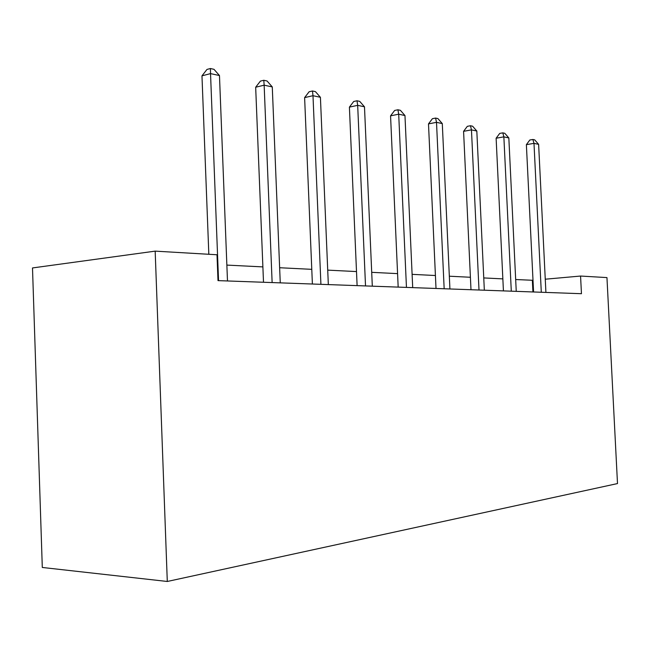 <?xml version="1.0" encoding="UTF-8"?>
<svg xmlns="http://www.w3.org/2000/svg" width="650" height="650" viewBox="0 0 650 650"><rect width="100%" height="100%" fill="white"/><g stroke="black" fill="none" stroke-linecap="round" stroke-linejoin="round"><path stroke-width="0.97" d="M580.564 276.047L581.457 293.702L218.002 280.621L217.002 254.759L155.171 251.136L32.5 267.946L42.299 567.466L167.294 581.474L617.5 483.567L606.954 277.591L580.564 276.047L545.261 279.207M155.171 251.136L167.294 581.474M533 280.296L515.669 279.524M502.848 278.882L483.754 277.932M470.405 277.266L449.337 276.209M435.419 275.519L412.108 274.349M397.572 273.626L371.711 272.334M356.501 271.57L327.714 270.132M311.773 269.336L279.638 267.735M262.884 266.898L226.866 265.094M532.919 291.956L532.35 280.361M218.546 280.646L210.535 73.612L219.472 75.546L227.484 280.963M208.829 254.28L201.971 75.847L210.535 73.612L210.405 68.526L213.98 69.314L219.472 75.546M201.971 75.847L206.984 69.428L210.405 68.526M272.131 282.571L264.152 85.174L272.277 86.929L280.256 282.864M263.502 282.262L255.669 87.23L264.152 85.174L263.803 80.275L267.061 80.99L272.277 86.929M255.669 87.23L260.414 81.104L263.803 80.275M320.913 284.326L312.991 95.704L320.418 97.305L328.331 284.594M312.39 284.026L304.614 97.614L312.991 95.704L312.471 90.984L315.437 91.634L320.418 97.305M304.614 97.614L309.116 91.756L312.471 90.984M365.519 285.935L357.679 105.341L364.488 106.811L372.312 286.179M357.11 285.634L349.408 107.112L357.679 105.341L356.996 100.774L359.726 101.376L364.488 106.811M349.408 107.112L353.697 101.498L356.996 100.774M406.453 287.406L398.702 114.189L404.966 115.537L412.701 287.633M398.174 287.105L390.561 115.846L398.702 114.189L397.906 109.777L400.416 110.329L404.966 115.537M390.561 115.846L394.648 110.451L397.906 109.777M444.161 288.762L436.507 122.338L442.293 123.589L449.922 288.974M436.012 288.47L428.496 123.89L436.507 122.338L435.606 118.072L437.921 118.584L442.293 123.589M428.496 123.89L432.404 118.698L435.606 118.072M479.001 290.014L471.461 129.878L476.816 131.032L484.339 290.209M470.99 289.729L463.58 131.332L471.461 129.878L470.47 125.742L472.615 126.214L476.816 131.032M463.58 131.332L467.326 126.336L470.47 125.742M511.29 291.176L503.864 136.866L508.836 137.938L516.246 291.354M503.425 290.899L496.121 138.231L503.864 136.866L502.808 132.86L504.798 133.299L508.836 137.938M496.121 138.231L499.712 133.412L502.808 132.86M541.296 292.256L533.991 143.357L538.622 144.357L545.911 292.427M533.577 291.98L526.378 144.649L533.991 143.357L532.878 139.474L534.731 139.88L538.622 144.357M526.378 144.649L529.831 139.994L532.878 139.474"/></g></svg>
